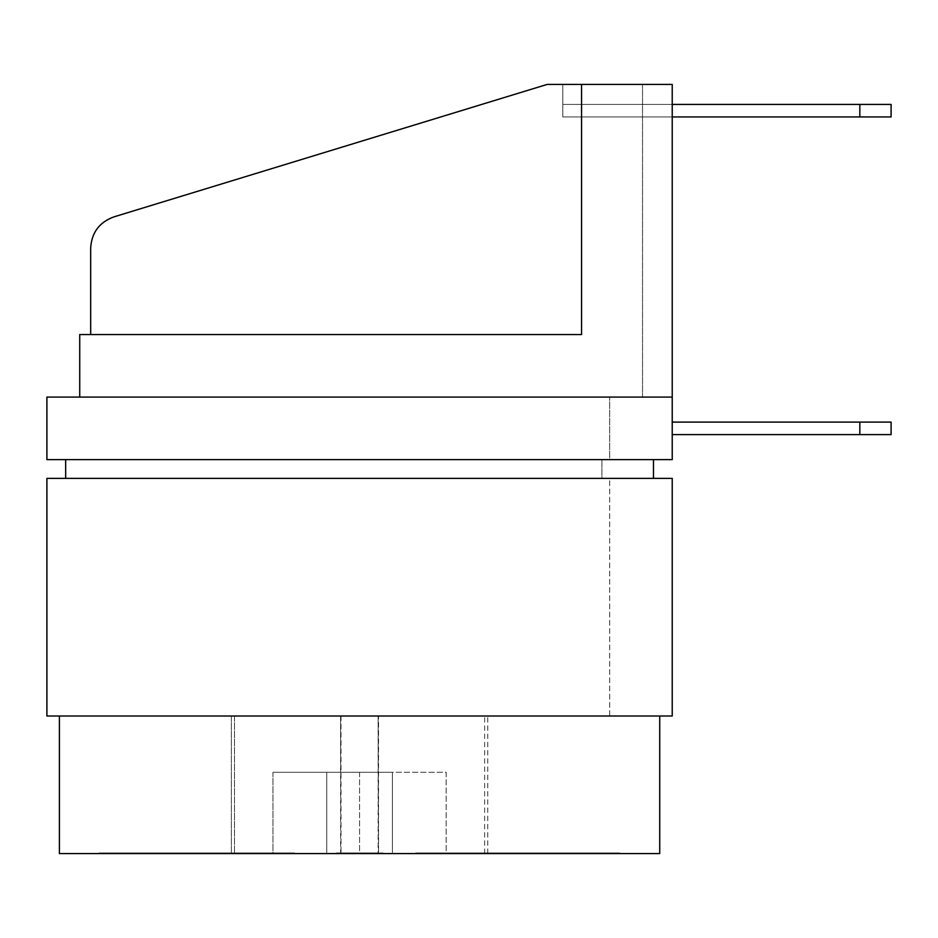 <?xml version="1.0" encoding="UTF-8"?>
<svg xmlns="http://www.w3.org/2000/svg" width="938" height="938" viewBox="0 0 938 938"><rect width="100%" height="100%" fill="white"/><g stroke="black" fill="none" stroke-linecap="round" stroke-linejoin="round"><path stroke-width="0.7" stroke-dasharray="4.69 3.52" d="M154.137 716.011L659.731 716.011L77.127 716.011L340.611 716.011L340.611 853.58L659.731 853.58L378.53 853.58L378.53 716.011L659.731 716.011L59.411 716.011M491.125 853.58L557.758 853.58L463.384 853.58L467.863 853.58L467.863 852.959L463.384 852.959L463.384 853.58L463.384 852.959L491.43 852.959L491.43 853.58L491.43 852.959L557.758 852.959L557.758 853.58L557.758 852.959L529.712 852.959L529.712 853.58L529.712 852.959L524.975 852.959L524.975 853.58L524.975 852.959L548.238 852.959L548.238 853.58L548.238 852.959L525.702 852.959L525.702 853.58L525.702 852.959L511.233 852.959L511.233 853.58L511.233 852.959L506.45 852.959L506.45 853.58L506.45 852.959L520.918 852.959L520.918 853.58L520.918 852.959L491.125 852.959L491.125 853.58L491.125 852.959L467.863 852.959L467.863 853.58L491.125 853.58M243.153 853.58L294.626 853.58L243.153 853.58L294.626 853.58L247.515 853.58L289.525 853.58L247.515 853.58L247.515 852.959L283.405 852.959L283.405 853.58L283.405 852.959L289.525 852.959L289.525 853.58L289.525 852.959L258.138 852.959L258.138 853.58L258.138 852.959L275.256 852.959L275.256 853.58L275.256 852.959L282.737 852.959L282.737 853.58L282.737 852.959L253.248 852.959L253.248 853.58L282.737 853.58L237.056 853.58L237.056 852.959L289.525 852.959L247.515 852.959L247.515 853.58L253.248 853.58L253.248 852.959L247.515 852.959L282.737 852.959L282.737 853.58L282.737 852.959L284.519 852.959L284.519 853.58L284.519 852.959L294.626 852.959L294.626 853.58L294.626 852.959L288.201 852.959L288.201 853.58L288.201 852.959L277.906 852.959L277.906 853.58L277.906 852.959L245.791 852.959L245.791 853.58L245.791 852.959L249.332 852.959L249.332 853.58L249.332 852.959L243.153 852.959L243.153 853.58L243.153 852.959L237.056 852.959L237.056 853.58L243.153 853.58M591.96 853.58L505.301 853.58L591.96 853.58L505.301 853.58L563.82 853.58L563.82 852.959L546.256 852.959L546.256 853.58L546.256 852.959L505.301 852.959L505.301 853.58L505.301 852.959L591.96 852.959L591.96 853.58L591.96 852.959L600.508 852.959L600.508 853.58L591.96 853.58M470.161 852.959L415.182 852.959L417.82 852.959L417.82 853.58L470.77 853.58L415.182 853.58L470.77 853.58L428.174 853.58L453.699 853.58L453.699 852.959L426.192 852.959L426.192 853.58L428.174 853.58M203.569 853.58L205.481 853.58L205.481 852.959L186.768 852.959L186.768 853.58L186.768 852.959L258.818 852.959L219.691 852.959L248.312 852.959L219.691 852.959L219.691 853.58L248.312 853.58L248.312 852.959L111.305 853.58L258.818 853.58L167.187 853.58L258.818 853.58L219.691 853.58L219.691 852.959L224.381 852.959L224.381 853.58L224.381 852.959L258.818 852.959L258.818 853.58L258.818 852.959L254.069 852.959L254.069 853.58L254.069 852.959L173.671 852.959L173.671 853.58L174.433 853.58L173.671 852.959L203.159 852.959L203.159 853.58L203.159 852.959L207.896 852.959L207.896 853.58L207.896 852.959L167.128 852.959L167.128 853.58L149.74 853.58L149.74 852.959L248.312 852.959L248.312 853.58L167.187 853.58M164.162 853.58L99.111 853.58L192.911 852.959L192.911 853.58L171.279 853.58L192.911 853.58L192.911 852.959L192.911 853.58L192.911 852.959L171.279 852.959L171.279 853.58L171.279 852.959L171.279 853.58L171.279 852.959L165.111 852.959L165.111 853.58L165.111 852.959L99.111 852.959L99.111 853.58L99.111 852.959L99.111 853.58L99.111 852.959L164.162 852.959L164.162 853.58L164.162 852.959L164.162 853.58L164.162 852.959L143.913 852.959L143.913 853.58L164.162 853.58L143.913 853.58L143.913 852.959L143.913 853.58L143.913 852.959L164.162 852.959L164.162 853.58M377.709 852.959L337.551 852.959L377.709 852.959L337.551 852.959L337.551 853.58L377.709 853.58L337.551 853.58L377.709 853.58L337.551 853.58L337.551 852.959L381.578 852.959L381.578 853.58L377.709 853.58M231.369 853.58L487.76 853.58L231.369 853.58L487.76 853.58L231.369 853.58L231.369 716.011L487.76 716.011L231.369 716.011L231.369 853.58M126.677 853.58L213.289 853.58L126.489 853.58L213.289 853.58L154.407 853.58L154.407 852.959L172.709 852.959L172.709 853.58L172.709 852.959L213.289 852.959L213.289 853.58L213.289 852.959L207.099 852.959L207.099 853.58L207.099 852.959L162.38 852.959L166.061 852.959L166.061 853.58L166.061 852.959L159.812 852.959L159.812 853.58L159.812 852.959L126.489 852.959L132.868 852.959L132.868 853.58L132.868 852.959L126.677 852.959L126.677 853.58L126.677 852.959L118.962 852.959L118.962 853.58L126.677 853.58M345.477 853.58L340.459 853.58L340.459 852.959L382.985 853.58L336.226 853.58L382.985 853.58L369.642 853.58L369.642 852.959L382.985 852.959L382.985 853.58L382.985 852.959L336.156 852.959L336.226 853.58M542.316 853.58L459.831 853.58L545.975 853.58L545.975 852.959L494.983 852.959L494.983 853.58L494.983 852.959L490.457 852.959L490.457 853.58L490.457 852.959L505.688 852.959L505.688 853.58L505.688 852.959L489.53 852.959L489.53 853.58L489.53 852.959L464.568 852.959L464.568 853.58L464.568 852.959L459.831 852.959L459.831 853.58L459.831 852.959L542.316 852.959L542.316 853.58L542.316 852.959L545.975 852.959L545.975 853.58L542.316 853.58M613.194 853.58L526.218 853.58L620.018 853.58L526.218 853.58L532.972 853.58L532.972 852.959L526.218 852.959L526.218 853.58L526.218 852.959L620.018 852.959L620.018 853.58L620.018 852.959L613.194 852.959L613.194 853.58L613.194 852.959L532.972 852.959L532.972 853.58L620.018 852.959L526.218 852.959L613.194 852.959M608.434 853.58L508.982 853.58L608.434 853.58L508.982 853.58L594.633 853.58L594.633 852.959L513.684 852.959L513.684 853.58L513.684 852.959L508.982 852.959L521.774 852.959L521.774 853.58L521.774 852.959L608.434 852.959L608.434 853.58L608.434 852.959L594.633 852.959L594.633 853.58L608.434 853.58M477.489 853.58L425.453 853.58L477.489 853.58L425.453 853.58L468.707 853.58L438.433 853.58L440.989 853.58L440.989 852.959L438.433 852.959L438.433 853.58L438.433 852.959L468.707 852.959L468.707 853.58L468.707 852.959L456.478 852.959L456.478 853.58L456.478 852.959L428.009 852.959L428.009 853.58L428.009 852.959L425.453 852.959L425.453 853.58L425.453 852.959L453.922 852.959L453.922 853.58L453.922 852.959L435.361 852.959L435.361 853.58L435.361 852.959L441.587 852.959L441.587 853.58L441.587 852.959L477.489 852.959L477.489 853.58L477.489 852.959L440.989 852.959L440.989 853.58L477.489 853.58M672.229 116.933L672.229 84.42L672.229 116.933L672.229 84.42L672.229 116.933L672.229 84.42L672.229 116.933L562.8 116.933L672.229 116.933L562.8 116.933L672.229 116.933L562.8 116.933L562.8 84.42L562.8 116.933L562.8 104.435L562.8 116.933L672.229 116.933L562.8 116.933L672.229 116.933L562.8 116.933L562.8 84.42L672.229 84.42L547.171 84.42L581.56 84.42L581.56 334.549L90.669 334.549L90.669 248.042C91.607 232.694 99.276 222.329 113.686 216.948L547.171 84.42L113.686 216.948C99.276 222.329 91.607 232.694 90.669 248.042L90.669 334.549L581.56 334.549L581.56 84.42L642.53 84.42L642.53 397.091L79.73 397.091L79.73 334.549L581.56 334.549L581.56 84.42L581.56 334.549L581.56 84.42L581.56 334.549L79.73 334.549L79.73 397.091L672.229 397.091L79.73 397.091L642.53 397.091L642.53 84.42L672.229 84.42L562.8 84.42L672.229 84.42L672.229 459.62L672.229 84.42L672.229 116.933L562.8 116.933L672.229 116.933L672.229 84.42L562.8 84.42L562.8 116.933L672.229 116.933L672.229 84.42L562.8 84.42L562.8 116.933L562.8 84.42L562.8 116.933L672.229 116.933L562.8 116.933L562.8 84.42L672.229 84.42L672.229 116.933L562.8 116.933L562.8 84.42L672.229 84.42L672.229 116.933L562.8 116.933L672.229 116.933L672.229 84.42L562.8 84.42L562.8 116.933L891.1 116.933L891.1 104.435L859.829 104.435L859.829 116.933L562.8 116.933L562.8 84.42L562.8 116.933L891.1 116.933L672.229 116.933L859.829 116.933L859.829 104.435L562.8 104.435L562.8 116.933L562.8 104.435L859.829 104.435L562.8 104.435L672.229 104.435L562.8 104.435L562.8 116.933L672.229 116.933L562.8 116.933L562.8 104.435L859.829 104.435L859.829 116.933L562.8 116.933L562.8 104.435L891.1 104.435L859.829 104.435L859.829 116.933L672.229 116.933L891.1 116.933L891.1 104.435L891.1 116.933L672.229 116.933L859.829 116.933L859.829 104.435L562.8 104.435L562.8 116.933L672.229 116.933M672.229 434.611L672.229 422.1L672.229 434.611L672.229 422.1L672.229 434.611L672.229 422.1L672.229 434.611L891.1 434.611L891.1 422.1L859.829 422.1L859.829 434.611L672.229 434.611L672.229 422.1L672.229 434.611L859.829 434.611L859.829 422.1L672.229 422.1L859.829 422.1L672.229 422.1L672.229 434.611L891.1 434.611L672.229 434.611L672.229 422.1L859.829 422.1L859.829 434.611L672.229 434.611L672.229 422.1L891.1 422.1L859.829 422.1L859.829 434.611L672.229 434.611L891.1 434.611L891.1 422.1L891.1 434.611L859.829 434.611L859.829 422.1L672.229 422.1L672.229 434.611M46.9 459.62L672.229 459.62L609.7 459.62L609.7 397.091L642.53 397.091L609.7 397.091L609.7 459.62L46.9 459.62L46.9 397.091L609.7 397.091L46.9 397.091L46.9 459.62M601.926 459.62L65.66 459.62L653.469 459.62L65.66 459.62L65.66 478.38L653.469 478.38L653.469 459.62L653.469 478.38L601.926 478.38L601.926 459.62L601.926 478.38L65.66 478.38L65.66 459.62L601.926 459.62M672.229 478.38L46.9 478.38L46.9 716.011L46.9 478.38L609.7 478.38L609.7 716.011L46.9 716.011L672.229 716.011L672.229 478.38L672.229 716.011L609.7 716.011L609.7 478.38L672.229 478.38M65.66 478.38L653.469 478.38L65.66 478.38M231.369 716.011L487.76 716.011L231.369 716.011M234.5 716.011L484.629 716.011L234.5 716.011L484.629 716.011L234.5 716.011L234.5 853.58L484.629 853.58L234.5 853.58L234.5 716.011M234.5 853.58L484.629 853.58L234.5 853.58M326.741 853.58L446.171 853.58L272.958 853.58L326.741 853.58L326.741 772.291L392.401 772.291L392.401 853.58L326.741 853.58L326.741 772.291L326.741 853.58L272.958 853.58L272.958 772.291L326.741 772.291L326.741 853.58M272.958 853.58L359.571 853.58L359.571 772.291L272.958 772.291L272.958 853.58M359.571 853.58L446.171 853.58L446.171 772.291L359.571 772.291L359.571 853.58M446.171 853.58L392.401 853.58L392.401 772.291L446.171 772.291L446.171 853.58M392.401 853.58L392.401 772.291L392.401 853.58M392.401 772.291L272.958 772.291L392.401 772.291M372.621 852.959L344.152 852.959L372.621 852.959L344.152 852.959L344.152 853.58L372.621 853.58L344.152 853.58L344.152 852.959L372.55 852.959M174.433 852.959L173.671 852.959L174.433 852.959M162.38 853.58L163.013 853.58M163.013 852.959L213.289 852.959L121.424 853.58M127.498 853.58L126.489 853.58M126.489 852.959L162.38 852.959M121.424 852.959L127.498 852.959M171.279 852.959L99.111 852.959L171.279 852.959M177.188 853.58L246.213 853.58L194.401 853.58L194.401 852.959L238.369 852.959L238.369 853.58L238.369 852.959L177.188 852.959L181.62 852.959L181.62 853.58L176.18 853.58L176.18 852.959L246.213 852.959L194.401 852.959L194.401 853.58L181.62 853.58L181.62 852.959L186.51 852.959L186.51 853.58L186.51 852.959L183.098 852.959L194.401 852.959L183.098 852.959M246.213 853.58L248.359 853.58L248.359 852.959L246.213 852.959M237.138 852.959L199.395 852.959L237.138 852.959L233.832 852.959L233.832 853.58L199.395 853.58L233.832 853.58L233.832 852.959L199.395 852.959L199.395 853.58L199.395 852.959L241.699 852.959L241.699 853.58L199.395 853.58L237.138 853.58M183.344 852.959L177.188 852.959M191.422 853.58L197.613 853.58L197.613 852.959L191.422 852.959L191.422 853.58L191.422 852.959L197.273 852.959L153.328 852.959L153.328 853.58L191.422 853.58M197.273 852.959L203.569 852.959M111.305 853.58L153.328 853.58L153.328 852.959L111.305 852.959L111.305 853.58L111.305 852.959L126.325 852.959L126.325 853.58L111.305 853.58M132.504 853.58L126.325 853.58L126.325 852.959L132.504 852.959L132.504 853.58L132.504 852.959L120.087 852.959L120.087 853.58L132.504 853.58M149.74 853.58L120.087 853.58L120.087 852.959L149.74 852.959L149.74 853.58M167.187 852.959L196.71 852.959M349.71 852.959L373.23 852.959L346.403 852.959L346.403 853.58L373.23 853.58L349.71 853.58L373.23 853.58L373.23 852.959L373.23 853.58L349.71 853.58M346.837 852.959L377.099 852.959L346.697 852.959L377.099 852.959L377.099 853.58L346.697 853.58L377.099 853.58L377.099 852.959L346.697 852.959M336.226 852.959L382.985 852.959L369.642 852.959L379.468 852.959L379.468 853.58L374.731 853.58M374.731 852.959L345.477 852.959M470.77 853.58L470.161 853.58M428.174 852.959L453.699 852.959L417.82 852.959L453.699 852.959L453.699 853.58L415.182 852.959L415.182 853.58L415.182 852.959L462.176 852.959L462.176 853.58L462.176 852.959L470.77 852.959M434.411 853.58L465.236 853.58L433.145 853.58L433.145 852.959L456.396 852.959L456.396 853.58L456.396 852.959L465.236 852.959L434.411 852.959L456.29 852.959L456.29 853.58L456.29 852.959L465.236 852.959L434.411 852.959M496.003 853.58L531.869 853.58L531.869 852.959L496.003 852.959L496.003 853.58L496.003 852.959L509.44 852.959L509.44 853.58L496.003 853.58L509.44 853.58L509.44 852.959L531.869 852.959L531.869 853.58L496.003 853.58M494.983 852.959L545.975 852.959L494.983 852.959M496.003 852.959L531.869 852.959L496.003 852.959M592.148 853.58L558.368 853.58L588.478 853.58L588.478 852.959L558.368 852.959L558.368 853.58L558.368 852.959L584.034 852.959L584.034 853.58L558.368 853.58L584.034 853.58L584.034 852.959L594.211 853.58L594.211 852.959L558.368 852.959L592.148 852.959M557.266 853.58L514.223 853.58L552.33 853.58L552.33 852.959L514.223 852.959L514.223 853.58L514.223 852.959L543.677 852.959L543.677 853.58L514.223 853.58L543.677 853.58L543.677 852.959L558.133 853.58L558.133 852.959L514.223 852.959L557.266 852.959M554.768 853.58L543.677 853.58L554.768 853.58M597.236 852.959L505.301 852.959L597.236 852.959L563.82 852.959L563.82 853.58L597.236 853.58M282.737 852.959L237.056 852.959L282.737 852.959M340.611 716.011L341.01 853.58L340.611 716.011M341.01 716.011L378.131 716.011L378.131 853.58L341.01 853.58L341.01 716.011M378.131 716.011L378.53 853.58L378.131 716.011M891.1 104.435L562.8 104.435L891.1 104.435L891.1 116.933L891.1 104.435L891.1 116.933L859.829 116.933L859.829 104.435L891.1 104.435L859.829 104.435L859.829 116.933L891.1 116.933L891.1 104.435L891.1 116.933L859.829 116.933L859.829 104.435L891.1 104.435L859.829 104.435L859.829 116.933L891.1 116.933L891.1 104.435L891.1 116.933L859.829 116.933L859.829 104.435L891.1 104.435M672.229 422.1L891.1 422.1L672.229 422.1M891.1 422.1L891.1 434.611L891.1 422.1L891.1 434.611L859.829 434.611L859.829 422.1L891.1 422.1L891.1 434.611L859.829 434.611L859.829 422.1L891.1 422.1L859.829 422.1L859.829 434.611L891.1 434.611L891.1 422.1L859.829 422.1L859.829 434.611L891.1 434.611L891.1 422.1L891.1 434.611L859.829 434.611L859.829 422.1L891.1 422.1M509.686 853.58L508.982 853.58M508.982 852.959L509.686 852.959M517.002 852.959L599.57 852.959L518.984 852.959L518.984 853.58L518.984 852.959L517.002 852.959L599.57 852.959L599.57 853.58L525.456 853.58L599.57 853.58L599.57 852.959L525.456 852.959L525.456 853.58L525.456 852.959L515.912 852.959L515.912 853.58L525.456 853.58L517.002 853.58M599.57 853.58L518.984 853.58L599.57 853.58M463.384 852.959L557.758 852.959L463.384 852.959M438.433 852.959L477.489 852.959L438.433 852.959M487.76 853.58L487.76 716.011M484.629 853.58L484.629 716.011M375.2 852.959L375.2 853.58M160.855 853.58L160.855 852.959M125.927 853.58L125.927 852.959M183.016 853.58L183.016 852.959M198.926 853.58L198.926 852.959M342.393 852.959L342.393 853.58M472.928 853.58L472.928 852.959M466.256 853.58L466.256 852.959M533.019 853.58L533.019 852.959M532.972 853.58L532.972 852.959M508.666 853.58L508.666 852.959"/><path stroke-width="1.41" d="M659.731 716.011L659.731 853.58L154.137 853.58L659.731 853.58L659.731 716.011M672.229 84.42L672.229 459.62L46.9 459.62L672.229 459.62L672.229 84.42L581.56 84.42L672.229 84.42M547.171 84.42L581.56 84.42L581.56 334.549L79.73 334.549L79.73 397.091L79.73 334.549L581.56 334.549L581.56 84.42L547.171 84.42L113.686 216.948C99.276 222.329 91.607 232.694 90.669 248.042L90.669 334.549L90.669 248.042C91.607 232.694 99.276 222.329 113.686 216.948L547.171 84.42M672.229 397.091L46.9 397.091L46.9 459.62L46.9 397.091L672.229 397.091M65.66 478.38L65.66 459.62L65.66 478.38M653.469 478.38L653.469 459.62L653.469 478.38M46.9 478.38L672.229 478.38L672.229 716.011L672.229 478.38L46.9 478.38L46.9 716.011L46.9 478.38M46.9 716.011L672.229 716.011L46.9 716.011M59.411 716.011L59.411 853.58L154.137 853.58M891.1 116.933L672.229 116.933L859.829 116.933L859.829 104.435L672.229 104.435L891.1 104.435L891.1 116.933L891.1 104.435L859.829 104.435L859.829 116.933L891.1 116.933M672.229 434.611L859.829 434.611L859.829 422.1L672.229 422.1L891.1 422.1L891.1 434.611L672.229 434.611M891.1 422.1L859.829 422.1L859.829 434.611L891.1 434.611L891.1 422.1"/></g></svg>
